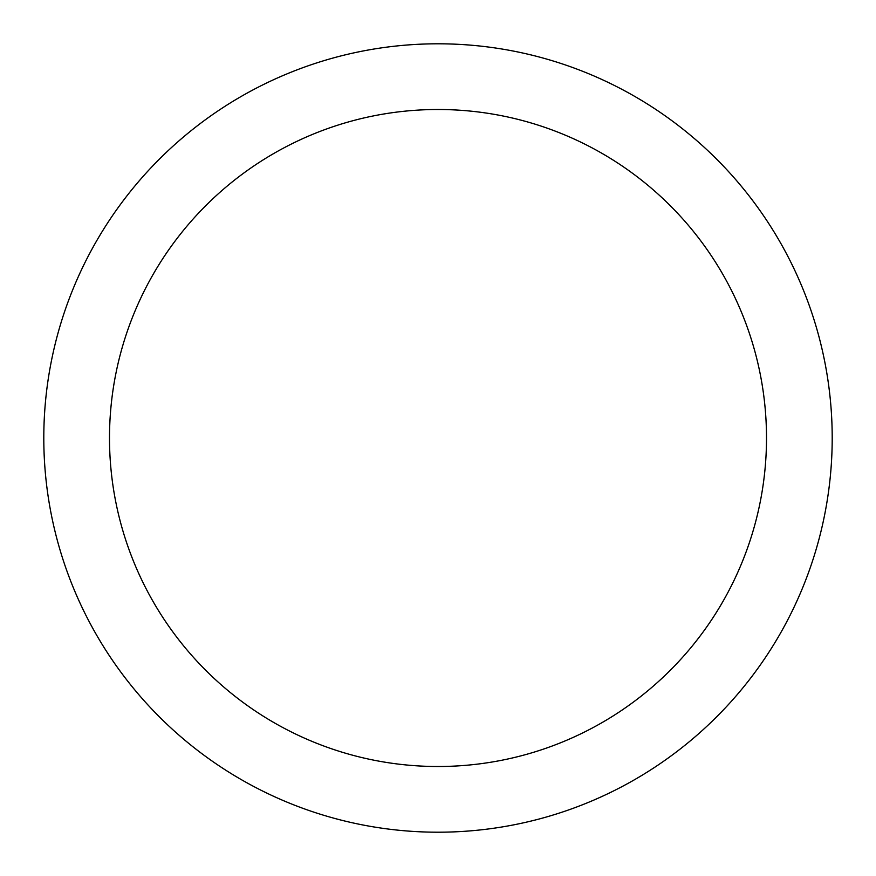 <?xml version="1.0" encoding="UTF-8"?>
<svg xmlns="http://www.w3.org/2000/svg" width="876" height="876" viewBox="0 0 876 876"><rect width="100%" height="100%" fill="white"/><g stroke="black" fill="none" stroke-linecap="round" stroke-linejoin="round"><path stroke-width="0.66" stroke-dasharray="4.38 3.29" d="M438 43.8A394.2 394.2 0 0 1 832.2 438A394.2 394.2 0 0 1 438 832.2A394.2 394.2 0 0 1 43.8 438A394.2 394.2 0 0 1 438 43.8M438 766.5A328.5 328.5 0 0 0 722.492 273.75A328.5 328.5 0 0 0 153.508 273.75A328.5 328.5 0 0 0 438 766.5A328.5 328.5 0 0 0 722.492 273.75A328.5 328.5 0 0 0 153.508 273.75A328.5 328.5 0 0 0 438 766.5A328.5 328.5 0 0 0 722.492 273.75A328.5 328.5 0 0 0 153.508 273.75A328.5 328.5 0 0 0 438 766.5"/><path stroke-width="1.31" d="M438 43.8A394.2 394.2 0 0 1 779.388 635.1A394.2 394.2 0 0 1 96.612 635.1A394.2 394.2 0 0 1 438 43.8M438 109.5A328.5 328.5 0 0 1 722.492 602.25A328.5 328.5 0 0 1 153.508 602.25A328.5 328.5 0 0 1 438 109.5"/></g></svg>
